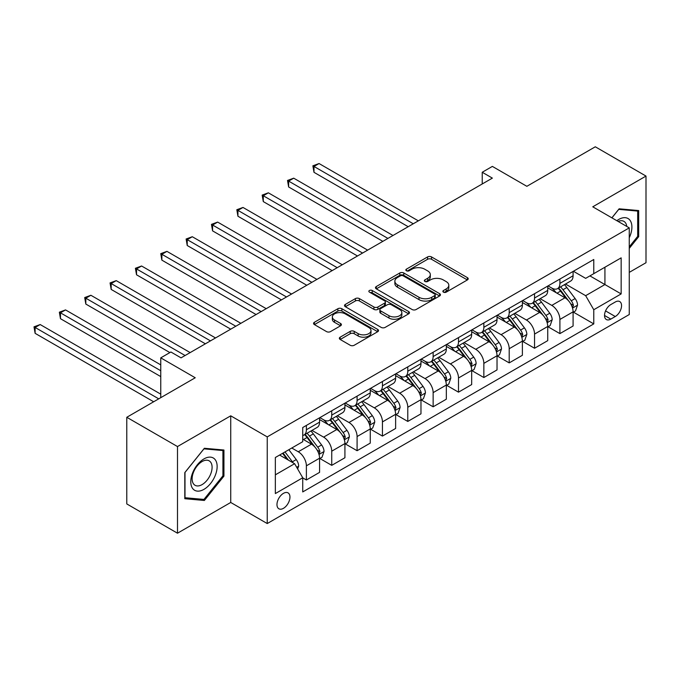 <?xml version="1.0" encoding="UTF-8"?>
<svg xmlns="http://www.w3.org/2000/svg" width="680" height="680" viewBox="0 0 680 680"><rect width="100%" height="100%" fill="white"/><g stroke="black" fill="none" stroke-linecap="round" stroke-linejoin="round"><path stroke-width="1.02" d="M443.445 292.145A1.972 1.139 0 0 0 446.233 292.145L467.381 279.93A2.813 1.623 0 0 0 468.206 278.783A2.813 1.623 0 0 0 467.381 277.627L431.545 256.938A2.813 1.623 0 0 0 427.567 256.938L406.411 269.152A1.972 1.139 0 0 0 405.841 269.96A1.972 1.139 0 0 0 406.411 270.759A1.972 1.139 0 0 0 409.199 270.759L411.935 269.186A9.01 5.202 0 0 1 424.677 269.186L427.669 270.903A9.01 5.202 0 0 1 430.304 274.584A9.01 5.202 0 0 1 427.669 278.264L424.932 279.846A1.972 1.139 0 0 0 424.354 280.644A1.972 1.139 0 0 0 424.932 281.452A1.972 1.139 0 0 0 427.712 281.452L430.457 279.871A9.01 5.202 0 0 1 443.19 279.871L446.182 281.596A9.01 5.202 0 0 1 448.817 285.277A9.01 5.202 0 0 1 446.182 288.949L443.445 290.53A1.972 1.139 0 0 0 442.867 291.337A1.972 1.139 0 0 0 443.445 292.145L443.445 290.53M283.466 508.325A9.18 5.296 120 0 0 289.459 500.233A9.18 5.296 120 0 0 288.056 492.881A9.18 5.296 120 0 0 283.466 493.34A9.18 5.296 120 0 0 277.466 501.423A9.18 5.296 120 0 0 278.876 508.776A9.18 5.296 120 0 0 283.466 508.325M340.17 337.17A2.813 1.623 0 0 0 339.346 338.317A2.813 1.623 0 0 0 340.17 339.464L350.225 345.27A2.813 1.623 0 0 0 354.203 345.27L377.697 331.712A2.813 1.623 0 0 0 378.522 330.556A2.813 1.623 0 0 0 377.697 329.409L341.861 308.72A2.813 1.623 0 0 0 337.883 308.72L314.389 322.286A2.813 1.623 0 0 0 313.565 323.433A2.813 1.623 0 0 0 314.389 324.581L326.536 331.594A2.813 1.623 0 0 0 330.514 331.594L340.57 325.788A2.813 1.623 0 0 0 341.394 324.64A2.813 1.623 0 0 0 340.57 323.493L334.543 320.017A7.531 4.352 0 0 1 332.341 316.94A7.531 4.352 0 0 1 336.991 312.919A7.531 4.352 0 0 1 345.202 313.863L368.789 327.488A7.531 4.352 0 0 1 370.991 330.556A7.531 4.352 0 0 1 366.341 334.577A7.531 4.352 0 0 1 358.139 333.633L354.203 331.364A2.813 1.623 0 0 0 350.225 331.364L340.17 337.17L340.17 339.464M629.263 272.374L646 262.718L646 176.069L595.298 146.795L526.847 186.311L492.363 166.405L482.222 172.261L492.363 178.118L181.042 357.858L170.901 352.002L160.76 357.858L160.76 397.673M177.497 446.556L177.497 533.205L230.732 502.469L230.732 415.82L177.497 446.556L126.786 417.282L195.237 377.765L160.76 357.858M230.732 415.82L267.24 436.892L629.263 227.876L629.263 314.534L267.24 523.549L267.24 436.892M646 176.069L592.764 206.805L629.263 227.876M412.139 309.527A2.813 1.623 0 0 0 416.118 309.527L439.612 295.962A2.813 1.623 0 0 0 440.436 294.814A2.813 1.623 0 0 0 439.612 293.666L403.775 272.977A2.813 1.623 0 0 0 399.798 272.977L376.303 286.535A2.813 1.623 0 0 0 375.479 287.691A2.813 1.623 0 0 0 376.303 288.839L412.139 309.527M370.226 292.57A1.972 1.139 0 0 1 372.224 292.842L372.224 290.504L408.654 311.534A2.813 1.623 0 0 1 409.479 312.69A2.813 1.623 0 0 1 408.654 313.837L385.161 327.394A2.813 1.623 0 0 1 381.183 327.394L345.346 306.705L345.346 304.411A2.813 1.623 0 0 0 344.522 305.558A2.813 1.623 0 0 0 345.346 306.705M345.346 304.411L355.402 298.605A2.813 1.623 0 0 1 359.38 298.605L373.915 306.995A2.813 1.623 0 0 0 377.893 306.995L384.565 303.144A2.813 1.623 0 0 0 385.39 301.997A2.813 1.623 0 0 0 384.565 300.849L369.435 292.111A1.972 1.139 0 0 1 368.857 291.312A1.972 1.139 0 0 1 370.073 290.258A1.972 1.139 0 0 1 372.224 290.504M177.497 533.205L126.786 503.931L126.786 417.282M615.273 302.005L610.81 304.58A8.891 5.134 120 0 0 605.005 312.418A8.891 5.134 120 0 0 606.365 319.541A8.891 5.134 120 0 0 610.81 319.099L615.273 316.523A8.891 5.134 120 0 0 621.078 308.686A8.891 5.134 120 0 0 619.718 301.563A8.891 5.134 120 0 0 615.273 302.005M573.393 271.269L585.659 278.35L593.776 273.666L593.776 259.497L302.736 427.524L302.736 441.694L275.349 457.504L275.349 493.569L302.736 477.76L302.736 491.929L593.776 323.901L593.776 309.731L585.659 295.681L565.496 284.036M593.776 273.666L621.154 257.856L621.154 293.922L593.776 309.731M230.732 502.469L267.24 523.549M482.222 172.261L482.222 183.974M589.917 275.893L604.928 284.554L604.928 267.223L621.154 257.856M585.659 295.681L604.928 284.554L621.154 293.922M275.349 474.835L294.618 463.709L279.607 455.048M302.736 477.879L306.382 479.987L306.382 465.817A11.475 6.622 -120 0 0 298.274 451.767L291.779 448.018M306.382 479.987L319.566 472.379L319.566 458.21A11.475 6.622 -120 0 0 311.457 444.159L302.736 439.118M319.872 458.498L331.738 465.35L331.738 451.18A11.475 6.622 -120 0 0 323.62 437.129L311.975 430.406M331.738 465.35L344.921 457.742L344.921 443.572A11.475 6.622 -120 0 0 336.804 429.522L319.566 419.569M345.219 443.862L357.085 450.712L357.085 436.543A11.475 6.622 -120 0 0 348.976 422.493L337.322 415.769M357.085 450.712L370.269 443.105L370.269 428.935A11.475 6.622 -120 0 0 362.159 414.885L344.921 404.931M370.575 429.225L382.44 436.075L382.44 421.906A11.475 6.622 -120 0 0 374.323 407.855L362.678 401.132M382.44 436.075L395.624 428.468L395.624 414.298A11.475 6.622 -120 0 0 387.506 400.248L370.269 390.295M395.93 414.587L407.787 421.438L407.787 407.269A11.475 6.622 -120 0 0 399.678 393.219L388.034 386.495M407.787 421.438L420.971 413.831L420.971 399.661A11.475 6.622 -120 0 0 412.862 385.611L395.624 375.657M421.277 399.95L433.143 406.801L433.143 392.632A11.475 6.622 -120 0 0 425.034 378.582L413.38 371.858M433.143 406.801L446.327 399.194L446.327 385.024A11.475 6.622 -120 0 0 438.217 370.974L420.971 361.021M446.633 385.313L458.498 392.164L458.498 377.995A11.475 6.622 -120 0 0 450.381 363.945L438.736 357.221M458.498 392.164L471.682 384.557L471.682 370.387A11.475 6.622 -120 0 0 463.565 356.337L446.327 346.383M471.979 370.676L483.846 377.527L483.846 363.358A11.475 6.622 -120 0 0 475.737 349.308L464.083 342.584M483.846 377.527L497.029 369.92L497.029 355.75A11.475 6.622 -120 0 0 488.92 341.7L471.682 331.747M497.335 356.039L509.201 362.89L509.201 348.721A11.475 6.622 -120 0 0 501.083 334.671L489.438 327.947M509.201 362.89L522.385 355.283L522.385 341.113A11.475 6.622 -120 0 0 514.267 327.063L497.029 317.109M522.69 341.402L534.548 348.253L534.548 334.084A11.475 6.622 -120 0 0 526.439 320.034L514.794 313.31M534.548 348.253L547.731 340.646L547.731 326.476A11.475 6.622 -120 0 0 539.623 312.426L522.385 302.473M548.038 326.765L559.904 333.616L559.904 319.447A11.475 6.622 -120 0 0 551.794 305.397L540.141 298.673M559.904 333.616L573.087 326.009L573.087 311.839A11.475 6.622 -120 0 0 564.978 297.789L547.731 287.835M548.038 285.898L551.794 288.065A11.475 6.622 -120 0 0 557.532 288.635A11.475 6.622 -120 0 0 559.904 283.381L559.904 279.055M522.69 300.534L526.439 302.702A11.475 6.622 -120 0 0 532.177 303.272A11.475 6.622 -120 0 0 534.548 298.019L534.548 293.692M497.335 315.172L501.083 317.339A11.475 6.622 -120 0 0 506.821 317.909A11.475 6.622 -120 0 0 509.201 312.655L509.201 308.329M471.979 329.808L475.737 331.976A11.475 6.622 -120 0 0 481.474 332.546A11.475 6.622 -120 0 0 483.846 327.293L483.846 322.966M446.633 344.445L450.381 346.613A11.475 6.622 -120 0 0 456.118 347.183A11.475 6.622 -120 0 0 458.498 341.929L458.498 337.603M421.277 359.082L425.034 361.25A11.475 6.622 -120 0 0 430.772 361.82A11.475 6.622 -120 0 0 433.143 356.567L433.143 352.24M395.93 373.719L399.678 375.887A11.475 6.622 -120 0 0 405.416 376.457A11.475 6.622 -120 0 0 407.787 371.203L407.787 366.877M370.575 388.356L374.323 390.524A11.475 6.622 -120 0 0 380.06 391.094A11.475 6.622 -120 0 0 382.44 385.841L382.44 381.514M345.219 402.993L348.976 405.161A11.475 6.622 -120 0 0 354.714 405.73A11.475 6.622 -120 0 0 357.085 400.477L357.085 396.142M319.872 417.63L323.62 419.798A11.475 6.622 -120 0 0 329.358 420.368A11.475 6.622 -120 0 0 331.738 415.115L331.738 410.779M573.393 312.128L593.776 323.901M557.532 288.635L570.707 281.027A11.475 6.622 -120 0 0 573.087 275.774L573.087 271.439M532.177 303.272L545.36 295.664A11.475 6.622 -120 0 0 547.731 290.411L547.731 286.076M506.821 317.909L520.005 310.301A11.475 6.622 -120 0 0 522.385 305.048L522.385 300.713M481.474 332.546L494.658 324.938A11.475 6.622 -120 0 0 497.029 319.685L497.029 315.35M456.118 347.183L469.302 339.575A11.475 6.622 -120 0 0 471.682 334.322L471.682 329.987M430.772 361.82L443.946 354.212A11.475 6.622 -120 0 0 446.327 348.959L446.327 344.624M405.416 376.457L418.6 368.849A11.475 6.622 -120 0 0 420.971 363.596L420.971 359.261M380.06 391.094L393.244 383.486A11.475 6.622 -120 0 0 395.624 378.233L395.624 373.898M354.714 405.73L367.897 398.123A11.475 6.622 -120 0 0 370.269 392.87L370.269 388.535M329.358 420.368L342.541 412.76A11.475 6.622 -120 0 0 344.921 407.507L344.921 403.172M302.736 435.472A11.475 6.622 -120 0 0 304.011 435.004L317.186 427.397A11.475 6.622 -120 0 0 319.566 422.144L319.566 417.809M304.011 435.004A11.475 6.622 -120 0 0 306.382 429.751L306.382 425.416M294.618 463.709L302.736 477.76M629.263 248.387L638.698 236.657L638.698 210.562L619.123 208.811L611.873 217.838M184.798 498.712L204.365 500.463L223.941 476.119L223.941 450.015L204.365 448.273L184.798 472.617L184.798 498.712M637.687 236.071L638.698 236.657M222.921 475.533L223.941 476.119M202.3 499.273L204.365 500.463M444.227 292.417L446.182 291.295A9.01 5.202 0 0 0 448.817 287.615L448.817 285.277M430.304 274.584L430.304 276.93A9.01 5.202 0 0 1 427.669 280.602L425.714 281.732M467.347 279.947L431.545 259.284A2.813 1.623 0 0 0 427.567 259.284L407.201 271.039M439.577 295.987L403.775 275.315A2.813 1.623 0 0 0 399.798 275.315L376.337 288.856M434.63 295.622A1.972 1.139 0 0 0 435.208 294.814A1.972 1.139 0 0 0 434.63 294.006L403.18 275.85A1.972 1.139 0 0 0 400.392 275.85L397.502 277.517A9.01 5.202 0 0 0 394.868 281.197A9.01 5.202 0 0 0 397.502 284.869L419.007 297.287A9.01 5.202 0 0 0 431.749 297.287L434.63 295.622L434.63 297.959A1.972 1.139 0 0 0 435.208 297.151L435.208 294.814M394.868 281.197L394.868 283.534A9.01 5.202 0 0 0 397.502 287.215L397.502 284.869M434.63 297.959L431.749 299.625A9.01 5.202 0 0 1 419.007 299.625L397.502 287.215M345.38 306.731L355.402 300.951L355.402 298.605M385.39 301.997L385.39 304.343A2.813 1.623 0 0 1 384.565 305.49L377.893 309.341A2.813 1.623 0 0 1 373.915 309.341L359.38 300.951A2.813 1.623 0 0 0 355.402 300.951M372.224 292.842L408.62 313.854M388.994 315.707A7.531 4.352 0 0 0 397.205 316.642A7.531 4.352 0 0 0 401.854 312.63A7.531 4.352 0 0 0 399.644 309.553L391.332 304.759A2.813 1.623 0 0 0 387.353 304.759L380.681 308.609A2.813 1.623 0 0 0 379.856 309.757A2.813 1.623 0 0 0 380.681 310.904L388.994 315.707L388.994 318.045A7.531 4.352 0 0 0 397.205 318.988A7.531 4.352 0 0 0 401.854 314.968L401.854 312.63M379.856 309.757L379.856 312.094A2.813 1.623 0 0 0 380.681 313.25L380.681 310.904M388.994 318.045L380.681 313.25M370.991 330.556L370.991 332.902A7.531 4.352 0 0 1 366.341 336.914A7.531 4.352 0 0 1 358.139 335.979L354.203 333.701A2.813 1.623 0 0 0 350.225 333.701L340.212 339.49M332.341 316.94L332.341 319.277A7.531 4.352 0 0 0 334.543 322.354L334.543 320.017M340.57 323.493L340.57 325.788L334.543 322.354M377.663 331.729L341.861 311.066A2.813 1.623 0 0 0 337.883 311.066L314.432 324.606M573.087 312.307L575.518 310.904L577.549 305.048A7.599 4.386 -120 0 0 575.127 298.571L566.84 287.512A21.938 12.665 -120 0 0 564.442 284.648M556.197 292.723A21.938 12.665 -120 0 0 551.71 288.023M572.399 307.649L573.444 305.371A7.599 4.386 -120 0 0 571.268 300.798L562.981 289.74A21.938 12.665 -120 0 0 560.592 286.866M558.543 288.048A18.215 10.514 60 0 1 561.535 291.448L568.548 300.806M418.336 220.855L319.056 163.54L313.99 166.464L313.99 172.32L408.195 226.712M558.152 288.277A21.938 12.665 60 0 1 560.549 291.142L566.058 298.495M313.99 172.32L312.876 165.818L413.27 223.779M312.876 165.818L319.056 163.54M547.731 326.944L550.171 325.541L552.194 319.685A7.599 4.386 -120 0 0 549.771 313.208L541.484 302.149A21.938 12.665 -120 0 0 539.087 299.285M530.851 307.36A21.938 12.665 -120 0 0 526.354 302.659M547.043 322.286L548.097 320.008A7.599 4.386 -120 0 0 545.921 315.435L537.634 304.376A21.938 12.665 -120 0 0 535.236 301.503M533.196 302.685A18.215 10.514 60 0 1 536.18 306.085L543.201 315.444M392.989 235.493L293.709 178.177L288.635 181.101L288.635 186.957L382.84 241.349M532.806 302.914A21.938 12.665 60 0 1 535.194 305.779L540.702 313.131M288.635 186.957L287.521 180.455L387.914 238.417M287.521 180.455L293.709 178.177M522.385 341.581L524.815 340.178L526.847 334.322A7.599 4.386 -120 0 0 524.416 327.845L516.129 316.786A21.938 12.665 -120 0 0 513.74 313.922M505.495 321.997A21.938 12.665 -120 0 0 501.007 317.297M521.688 336.923L522.741 334.645A7.599 4.386 -120 0 0 520.565 330.072L512.278 319.014A21.938 12.665 -120 0 0 509.881 316.14M507.841 317.322A18.215 10.514 60 0 1 510.833 320.722L517.846 330.08M367.633 250.129L268.353 192.814L263.287 195.738L263.287 201.594L357.493 255.986M507.45 317.551A21.938 12.665 60 0 1 509.847 320.416L515.355 327.769M263.287 201.594L262.166 195.092L362.559 253.053M262.166 195.092L268.353 192.814M497.029 356.218L499.469 354.815L501.491 348.959A7.599 4.386 -120 0 0 499.069 342.482L490.781 331.423A21.938 12.665 -120 0 0 488.385 328.559M480.139 336.634A21.938 12.665 -120 0 0 475.651 331.933M496.34 351.56L497.386 349.282A7.599 4.386 -120 0 0 495.21 344.709L486.923 333.65A21.938 12.665 -120 0 0 484.534 330.777M482.494 331.959A18.215 10.514 60 0 1 485.477 335.359L492.49 344.717M342.278 264.767L243.006 207.451L237.932 210.375L237.932 216.231L332.137 270.623M482.094 332.188A21.938 12.665 60 0 1 484.491 335.053L490 342.405M237.932 216.231L236.819 209.729L337.212 267.69M236.819 209.729L243.006 207.451M471.682 370.855L474.113 369.452L476.136 363.596A7.599 4.386 -120 0 0 473.713 357.119L465.426 346.06A21.938 12.665 -120 0 0 463.029 343.196M454.792 351.271A21.938 12.665 -120 0 0 450.296 346.57M470.985 366.197L472.039 363.919A7.599 4.386 -120 0 0 469.863 359.346L461.575 348.287A21.938 12.665 -120 0 0 459.179 345.414M457.138 346.596A18.215 10.514 60 0 1 460.131 349.996L467.143 359.354M316.931 279.403L217.651 222.088L212.577 225.012L212.577 230.869L306.791 285.26M456.748 346.825A21.938 12.665 60 0 1 459.136 349.69L464.652 357.043M212.577 230.869L211.463 224.366L311.856 282.327M211.463 224.366L217.651 222.088M629.263 237.72A18.64 10.761 120 0 0 630.139 220.473A18.64 10.761 120 0 0 616.828 220.702M626.773 226.44A14.118 8.152 120 0 0 625.515 222.853A14.118 8.152 120 0 0 623.934 221.382A14.118 8.152 120 0 0 618.129 221.45M618.681 209.363L637.687 211.081L637.687 236.368L629.263 246.84M636.429 210.358L637.687 211.081M611.915 217.863L618.723 209.389M203.957 458.906A18.64 10.761 120 0 0 190.774 481.746A18.64 10.761 120 0 0 203.957 489.353A18.64 10.761 120 0 0 217.141 466.522A18.64 10.761 120 0 0 203.957 458.906M202.113 461.541A14.118 8.152 120 0 0 192.891 473.977A14.118 8.152 120 0 0 195.058 485.29A14.118 8.152 120 0 0 202.113 484.594A14.118 8.152 120 0 0 211.335 472.149A14.118 8.152 120 0 0 209.168 460.844A14.118 8.152 120 0 0 202.113 461.541M222.921 475.83L203.957 499.417L184.994 497.726L184.994 472.438L203.957 448.851L222.921 450.542L222.921 475.83M221.663 449.82L222.921 450.542M446.327 385.492L448.758 384.089L450.789 378.233A7.599 4.386 -120 0 0 448.366 371.756L440.079 360.697A21.938 12.665 -120 0 0 437.682 357.833M429.437 365.908A21.938 12.665 -120 0 0 424.949 361.207M445.638 380.834L446.683 378.556A7.599 4.386 -120 0 0 444.508 373.983L436.22 362.925A21.938 12.665 -120 0 0 433.832 360.051M431.783 361.233A18.215 10.514 60 0 1 434.775 364.633L441.787 373.991M291.575 294.041L192.295 236.725L187.23 239.649L187.23 245.505L281.435 299.897M431.392 361.462A21.938 12.665 60 0 1 433.789 364.327L439.297 371.679M187.23 245.505L186.116 239.003L286.51 296.964M186.116 239.003L192.295 236.725M420.971 400.129L423.411 398.726L425.433 392.87A7.599 4.386 -120 0 0 423.011 386.393L414.724 375.334A21.938 12.665 -120 0 0 412.326 372.47M404.09 380.545A21.938 12.665 -120 0 0 399.594 375.844M420.282 395.471L421.337 393.193A7.599 4.386 -120 0 0 419.161 388.62L410.873 377.561A21.938 12.665 -120 0 0 408.476 374.688M406.436 375.87A18.215 10.514 60 0 1 409.42 379.27L416.44 388.628M266.228 308.677L166.948 251.362L161.874 254.286L161.874 260.142L256.079 314.534M406.045 376.1A21.938 12.665 60 0 1 408.433 378.964L413.942 386.317M161.874 260.142L160.76 253.64L261.154 311.601M160.76 253.64L166.948 251.362M395.624 414.766L398.055 413.363L400.087 407.507A7.599 4.386 -120 0 0 397.655 401.03L389.368 389.971A21.938 12.665 -120 0 0 386.979 387.107M378.734 395.182A21.938 12.665 -120 0 0 374.247 390.481M394.927 410.108L395.981 407.83A7.599 4.386 -120 0 0 393.805 403.257L385.517 392.199A21.938 12.665 -120 0 0 383.12 389.325M381.08 390.507A18.215 10.514 60 0 1 384.072 393.907L391.085 403.265M240.873 323.315L141.593 265.999L136.527 268.923L136.527 274.779L230.732 329.171M380.69 390.736A21.938 12.665 60 0 1 383.087 393.601L388.594 400.953M136.527 274.779L135.405 268.277L235.799 326.238M135.405 268.277L141.593 265.999M370.269 429.403L372.708 428L374.731 422.144A7.599 4.386 -120 0 0 372.308 415.667L364.021 404.608A21.938 12.665 -120 0 0 361.624 401.744M353.379 409.819A21.938 12.665 -120 0 0 348.891 405.118M369.58 424.745L370.625 422.467A7.599 4.386 -120 0 0 368.45 417.894L360.162 406.835A21.938 12.665 -120 0 0 357.774 403.962M355.733 405.144A18.215 10.514 60 0 1 358.717 408.544L365.729 417.902M215.518 337.951L116.246 280.636L111.171 283.56L111.171 289.416L205.377 343.808M355.334 405.374A21.938 12.665 60 0 1 357.731 408.238L363.239 415.591M111.171 289.416L110.058 282.914L210.452 340.875M110.058 282.914L116.246 280.636M344.921 444.04L347.352 442.637L349.375 436.781A7.599 4.386 -120 0 0 346.953 430.304L338.666 419.245A21.938 12.665 -120 0 0 336.269 416.381M328.032 424.456A21.938 12.665 -120 0 0 323.536 419.755M344.225 439.382L345.278 437.104A7.599 4.386 -120 0 0 343.102 432.531L334.815 421.473A21.938 12.665 -120 0 0 332.418 418.6M330.378 419.781A18.215 10.514 60 0 1 333.37 423.181L340.382 432.539M190.17 352.589L90.891 295.273L85.816 298.197L85.816 304.053L169.889 352.589M329.987 420.01A21.938 12.665 60 0 1 332.375 422.875L337.892 430.227M85.816 304.053L84.703 297.551L185.096 355.512M84.703 297.551L90.891 295.273M319.566 458.677L321.997 457.274L324.028 451.418A7.599 4.386 -120 0 0 321.598 444.941L313.319 433.882A21.938 12.665 -120 0 0 310.922 431.018M318.877 454.019L319.923 451.741A7.599 4.386 -120 0 0 317.747 447.168L309.459 436.11A21.938 12.665 -120 0 0 307.071 433.236M305.023 434.418A18.215 10.514 60 0 1 308.014 437.818L315.027 447.177M160.76 364.879L65.535 309.91L60.469 312.834L60.469 318.69L160.76 376.592M304.631 434.648A21.938 12.665 60 0 1 307.028 437.512L312.536 444.864M60.469 318.69L59.355 312.188L160.76 370.736M59.355 312.188L65.535 309.91M297.661 468.979L298.673 466.055A7.599 4.386 -120 0 0 296.25 459.578L288.856 449.71M160.76 394.153L40.188 324.547L35.114 327.471L35.114 333.327L153.663 401.769M293.089 462.825A7.599 4.386 -120 0 0 292.4 461.805L285.005 451.937M283.101 453.033L288.413 460.131M282.565 453.339L287.07 459.357M35.114 333.327L34 326.825L158.729 398.837M34 326.825L40.188 324.547M298.274 451.767L311.457 444.159M323.62 437.129L336.804 429.522M348.976 422.493L362.159 414.885M374.323 407.855L387.506 400.248M399.678 393.219L412.862 385.611M425.034 378.582L438.217 370.974M450.381 363.945L463.565 356.337M475.737 349.308L488.92 341.7M501.083 334.671L514.267 327.063M526.439 320.034L539.623 312.426M551.794 305.397L564.978 297.789M559.904 283.381L573.087 275.774M559.904 319.447L573.087 311.839M534.548 334.084L547.731 326.476M534.548 298.019L547.731 290.411M509.201 348.721L522.385 341.113M509.201 312.655L522.385 305.048M483.846 363.358L497.029 355.75M483.846 327.293L497.029 319.685M458.498 377.995L471.682 370.387M458.498 341.929L471.682 334.322M433.143 392.632L446.327 385.024M433.143 356.567L446.327 348.959M407.787 407.269L420.971 399.661M407.787 371.203L420.971 363.596M382.44 421.906L395.624 414.298M382.44 385.841L395.624 378.233M357.085 436.543L370.269 428.935M357.085 400.477L370.269 392.87M331.738 451.18L344.921 443.572M331.738 415.115L344.921 407.507M306.382 465.817L319.566 458.21M306.382 429.751L319.566 422.144M605.548 310.904L615.273 316.523M604.52 315.469L610.81 319.099M446.182 291.295L446.182 288.949M424.932 281.452L424.932 279.846M427.669 280.602L427.669 278.264M406.411 270.759L406.411 269.152M427.567 259.284L427.567 256.938M431.545 259.284L431.545 256.938M467.381 279.93L467.381 277.627M376.303 288.839L376.303 286.535M399.798 275.315L399.798 272.977M403.775 275.315L403.775 272.977M439.612 295.962L439.612 293.666M419.007 299.625L419.007 297.287M431.749 299.625L431.749 297.287M359.38 300.951L359.38 298.605M373.915 309.341L373.915 306.995M377.893 309.341L377.893 306.995M384.565 305.49L384.565 303.144M408.654 313.837L408.654 311.534M350.225 333.701L350.225 331.364M354.203 333.701L354.203 331.364M358.139 335.979L358.139 333.633M314.389 324.581L314.389 322.286M337.883 311.066L337.883 308.72M341.861 311.066L341.861 308.72M377.697 331.712L377.697 329.409M572.517 308.065L577.498 305.192M562.981 289.74L566.84 287.512M557.005 293.19L560.549 291.142M571.268 300.798L575.127 298.571M570.664 303.764L573.444 305.371M547.17 322.702L552.143 319.829M537.634 304.376L541.484 302.149M531.658 307.827L535.194 305.779M545.921 315.435L549.771 313.208M545.317 318.401L548.097 320.008M521.815 337.339L526.796 334.466M512.278 319.014L516.129 316.786M506.302 322.464L509.847 320.416M520.565 330.072L524.416 327.845M519.962 333.038L522.741 334.645M496.46 351.976L501.44 349.103M486.923 333.65L490.781 331.423M480.947 337.101L484.491 335.053M495.21 344.709L499.069 342.482M494.615 347.675L497.386 349.282M471.113 366.613L476.094 363.74M461.575 348.287L465.426 346.06M455.6 351.738L459.136 349.69M469.863 359.346L473.713 357.119M469.26 362.312L472.039 363.919M445.757 381.25L450.738 378.377M436.22 362.925L440.079 360.697M430.245 366.375L433.789 364.327M444.508 373.983L448.366 371.756M443.904 376.95L446.683 378.556M420.41 395.887L425.382 393.014M410.873 377.561L414.724 375.334M404.898 381.012L408.433 378.964M419.161 388.62L423.011 386.393M418.557 391.587L421.337 393.193M395.054 410.524L400.036 407.651M385.517 392.199L389.368 389.971M379.542 395.649L383.087 393.601M393.805 403.257L397.655 401.03M393.201 406.224L395.981 407.83M369.699 425.161L374.68 422.288M360.162 406.835L364.021 404.608M354.186 410.286L357.731 408.238M368.45 417.894L372.308 415.667M367.854 420.861L370.625 422.467M344.352 439.798L349.333 436.925M334.815 421.473L338.666 419.245M328.839 424.915L332.375 422.875M343.102 432.531L346.953 430.304M342.499 435.498L345.278 437.104M318.997 454.435L323.977 451.562M309.459 436.11L313.319 433.882M303.484 439.552L307.028 437.512M317.747 447.168L321.598 444.941M317.144 450.135L319.923 451.741M296.701 467.313L298.622 466.2M292.4 461.805L296.25 459.578"/></g></svg>
